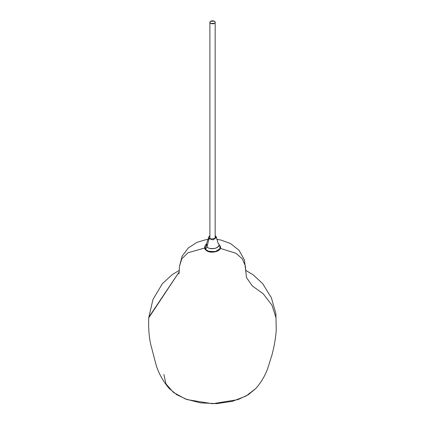<?xml version="1.0" encoding="UTF-8"?>
<svg xmlns="http://www.w3.org/2000/svg" width="425" height="425" viewBox="0 0 425 425"><rect width="100%" height="100%" fill="white"/><g stroke="black" fill="none" stroke-linecap="round" stroke-linejoin="round"><path stroke-width="0.64" d="M210.667 23.402L209.897 22.323C209.716 20.363 215.347 20.363 215.167 22.323C214.487 23.821 212.989 24.177 210.667 23.402L214.397 23.402C215.401 22.684 215.401 21.967 214.397 21.25L210.667 21.25C209.663 21.967 209.663 22.684 210.667 23.402M205.934 249.863L205.211 245.607L206.608 243.637L206.136 245.108L206.948 246.84L209.073 238.712L209.647 238.005L209.897 235.923M215.167 235.923L215.417 236.141C218.354 237.788 210.54 240.311 209.647 238.005L209.073 238.712L212.994 239.865L216.49 237.543L215.99 236.475M209.897 235.673L208.85 236.64L208.574 237.543L209.073 238.712L206.948 246.84L205.626 249.565L204.622 247.424L205.211 245.607C204.298 247.552 204.441 248.965 205.647 249.842C209.923 254.851 223.986 250.989 219.852 245.607L219.895 249.002L214.976 251.68L208.266 251.186L205.626 249.565L206.948 246.84C210.646 251.117 222.488 247.276 218.115 243.233C219.911 244.651 219.093 246.33 215.656 248.258C211.007 248.938 208.107 248.466 206.948 246.84L206.608 243.637L208.574 237.543L209.073 238.712L212.994 239.865L216.49 237.543L218.115 243.233M219.438 245.108L219.852 245.607L220.145 248.583L215.581 251.552L209.004 251.425L205.626 249.565M276.266 330.257L275.963 317.719L271.973 305.219L263.133 293.686L252.344 285.951L246.431 277.504L245.321 265.837L242.255 258.814L236.018 253.3L220.331 248.397L236.013 253.3L242.25 258.814L245.321 265.832L246.431 277.498L252.338 285.945L263.118 293.675L271.963 305.203L275.963 317.703L276.266 330.236C275.581 338.598 274.141 346.853 271.957 355.013L267.516 369.075C264.796 376.152 260.939 382.59 255.94 388.386L248.312 394.713L237.989 399.606L212.532 403.75L187.069 399.601L176.752 394.708L169.118 388.386C163.237 381.48 158.945 373.841 156.241 365.452L150.684 344.282C148.994 336.584 148.346 327.771 148.734 317.842L179.196 271.91L179.472 266.284L181.82 258.798L187.962 252.785L204.637 248.019M204.707 248.014L187.988 252.769L181.826 258.788L179.472 266.289L182.155 256.153L188.344 247.903L197.126 242.271L205.812 239.716L208.367 239.371M178.93 273.95L179.196 271.899L148.782 317.289M255.999 388.322L246.197 395.951L232.555 401.264L216.623 403.649L200.228 402.836L185.236 398.921L173.357 392.344L165.952 383.86L163.864 374.43M209.897 22.323L209.897 238.223M215.167 22.323L215.167 238.223M216.49 237.543L215.889 236.22L215.167 235.673M219.852 245.607L218.455 243.637M276.261 330.257L275.878 313.634L271.357 297.712L262.703 283.703L253.327 274.948L245.778 270.385M246.133 273.95L244.354 259.776L238.977 250.213L230.377 243.451L220.495 239.944L216.697 239.371M179.286 270.385L172.284 274.561L162.371 283.698L152.942 299.529L148.734 317.852"/></g></svg>
